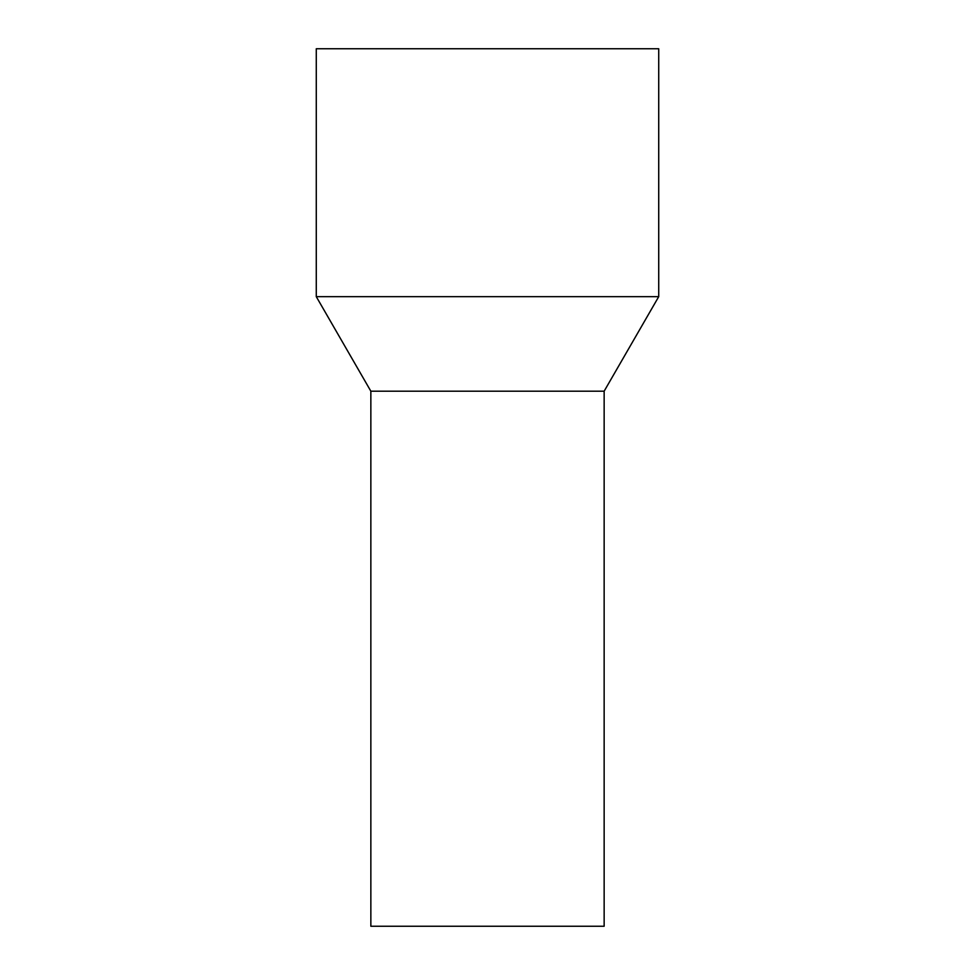 <?xml version="1.0" encoding="UTF-8"?>
<svg xmlns="http://www.w3.org/2000/svg" width="975" height="975" viewBox="0 0 975 975"><rect width="100%" height="100%" fill="white"/><g stroke="black" fill="none" stroke-linecap="round" stroke-linejoin="round"><path stroke-width="1.46" d="M604.147 926.25L370.853 926.25L370.853 391.194L431.584 391.194L370.853 391.194L316.278 296.656L658.722 296.656L604.147 391.194L431.584 391.194L604.147 391.194L604.147 926.25M658.722 296.656L658.722 48.75L316.278 48.75L316.278 296.656"/></g></svg>
